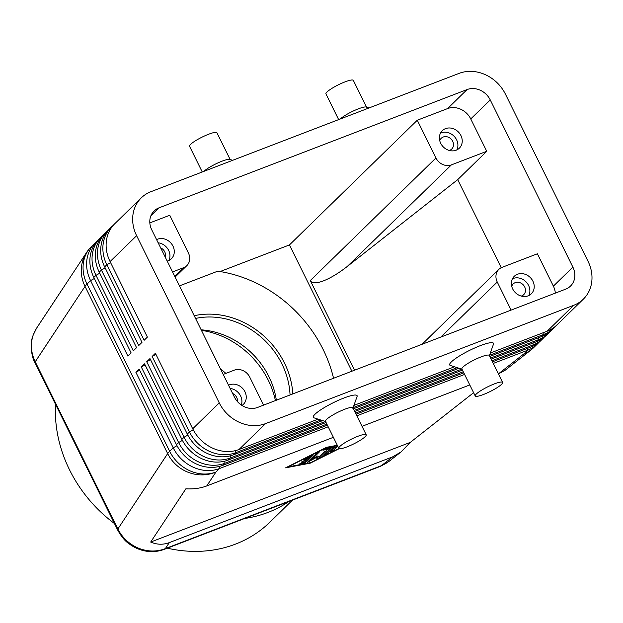 <?xml version="1.0" encoding="UTF-8"?>
<svg xmlns="http://www.w3.org/2000/svg" width="623" height="623" viewBox="0 0 623 623"><rect width="100%" height="100%" fill="white"/><g stroke="black" fill="none" stroke-linecap="round" stroke-linejoin="round"><path stroke-width="0.93" d="M276.347 400.223A75.695 65.75 45.7 0 0 268.926 376.65A75.695 65.75 45.7 0 0 201.167 329.824M473.612 392.692L410.269 442.4L400.978 451.994L388.666 461.659L381.44 465.654A15.271 7.087 69 0 1 380.271 466.417A15.271 7.087 69 0 1 380.248 466.425L164.161 549.393A15.271 7.087 -111 0 0 164.192 549.377A15.271 7.087 -111 0 0 165.352 548.614C156.638 551.97 147.651 551.807 138.392 548.147C129.226 544.198 122.381 537.813 117.856 528.989A15.271 2.648 153.7 0 0 117.615 529.947A15.271 2.648 153.7 0 0 117.669 530.025M400.978 451.994L392.63 456.869L169.324 542.61C163.101 544.923 156.895 544.743 150.688 542.057L185.856 488.821C193.551 489.242 200.52 488.276 206.758 485.932L333.383 437.315M327.394 425.198L222.769 465.365A36.656 31.843 -134.3 0 1 196.65 464.112A36.656 31.843 -134.3 0 1 176.465 444.643L139.139 369.127L135.892 372.297L173.21 447.812L169.651 451.286L87.018 284.08A36.656 6.362 -26.3 0 0 85.857 285.295A36.656 6.362 -26.3 0 0 85.024 286.385L167.665 453.591L117.856 528.989L35.215 361.792L85.024 286.385A36.656 34.6 -146.6 0 1 83.178 259.417A36.656 34.6 -146.6 0 1 86.737 252.237L42.317 319.521M164.192 549.369C157.814 551.752 151.225 552.243 144.419 550.841C138.758 549.618 133.595 547.228 128.922 543.661C125.083 541.161 121.321 536.59 117.622 529.947L34.981 362.75A15.271 2.648 -26.3 0 1 35.215 361.792C30.971 352.852 30.278 343.982 33.136 335.174L36.555 328.22L41.842 320.214M498.423 373.948L505.152 370.257L530.757 350.165A36.656 27.794 -128.1 0 1 524.122 353.693L498.392 373.886M318.088 419.154L239.014 449.51A36.656 31.843 -134.3 0 1 212.895 448.264A36.656 31.843 -134.3 0 1 192.709 428.788L155.392 353.28L152.144 356.449L189.462 431.957A36.656 31.843 45.7 0 0 209.647 451.434A36.656 31.843 45.7 0 0 235.767 452.68L320.814 420.027M489.53 355.25L543.926 334.364A36.656 31.843 45.7 0 0 553.535 328.243A36.656 31.843 45.7 0 0 555.093 326.592M113.23 225.362A36.656 31.843 45.7 0 0 111.54 226.881A36.656 31.843 45.7 0 0 104.391 238.461A36.656 31.843 45.7 0 0 106.821 264.752L144.147 340.267L147.394 337.098L110.076 261.582L136.616 235.689A36.656 31.843 -134.3 0 1 134.179 209.398A36.656 31.843 -134.3 0 1 141.328 197.818A36.656 31.843 -134.3 0 1 150.93 191.689L459.096 73.374A36.656 31.843 -134.3 0 1 485.208 74.628A36.656 31.843 -134.3 0 1 505.401 94.104L588.034 261.302A36.656 31.843 -134.3 0 1 590.472 287.6A36.656 31.843 -134.3 0 1 583.323 299.18A36.656 31.843 -134.3 0 1 573.721 305.301L547.181 331.195L490.324 353.023M583.323 299.18L556.783 325.074A36.656 31.843 -134.3 0 1 547.181 331.195M239.014 449.51L265.554 423.617A36.656 31.843 -134.3 0 1 239.442 422.371A36.656 31.843 -134.3 0 1 219.249 402.894L192.709 428.788M176.994 445.686L173.21 447.812A36.656 31.843 45.7 0 0 193.403 467.289A36.656 31.843 45.7 0 0 219.514 468.535L328.189 426.81M322.628 420.611L233.602 454.798A36.656 31.843 -134.3 0 1 207.482 453.544A36.656 31.843 -134.3 0 1 187.297 434.075L149.972 358.56L146.724 361.729L184.042 437.245A36.656 31.843 45.7 0 0 204.235 456.714A36.656 31.843 45.7 0 0 230.346 457.967L325.362 421.491M490.566 358.061L538.513 339.652A36.656 31.843 45.7 0 0 548.115 333.523A36.656 31.843 45.7 0 0 549.673 331.872M553.535 328.243L551.363 330.354A36.656 31.843 -134.3 0 1 541.761 336.482L489.771 356.442M326.063 422.503L228.182 460.078A36.656 31.843 -134.3 0 1 202.062 458.832A36.656 31.843 -134.3 0 1 181.877 439.355L144.559 363.848L141.304 367.017L178.63 442.525A36.656 31.843 45.7 0 0 198.815 462.001A36.656 31.843 45.7 0 0 224.934 463.247L326.857 424.115M491.897 360.756L533.093 344.932A36.656 31.843 45.7 0 0 542.695 338.811A36.656 31.843 45.7 0 0 544.261 337.16M548.115 333.523L545.95 335.641A36.656 31.843 -134.3 0 1 536.348 341.762L491.103 359.136M493.229 363.45L527.681 350.219A36.656 31.843 45.7 0 0 537.283 344.098A36.656 31.843 45.7 0 0 538.84 342.44M542.695 338.811L540.53 340.921A36.656 31.843 -134.3 0 1 530.928 347.05L492.435 361.831M110.076 261.582A36.656 31.843 -134.3 0 1 107.639 235.292A36.656 31.843 -134.3 0 1 114.788 223.712L141.328 197.818M102.398 235.93A36.656 31.843 45.7 0 0 100.708 237.449A36.656 31.843 45.7 0 0 93.559 249.029A36.656 31.843 45.7 0 0 95.989 275.319L133.314 350.835L136.562 347.665L99.244 272.15A36.656 31.843 -134.3 0 1 96.806 245.859A36.656 31.843 -134.3 0 1 103.955 234.279L106.12 232.161A36.656 31.843 45.7 0 0 98.979 243.749A36.656 31.843 45.7 0 0 101.409 270.039L138.727 345.547L141.974 342.377L104.656 266.87A36.656 31.843 -134.3 0 1 102.227 240.579A36.656 31.843 -134.3 0 1 109.375 228.991L111.54 226.881M96.978 241.218A36.656 31.843 45.7 0 0 95.288 242.736A36.656 31.843 45.7 0 0 88.139 254.316A36.656 31.843 45.7 0 0 90.576 280.607L127.894 356.115L131.142 352.945L93.824 277.437A36.656 31.843 -134.3 0 1 91.394 251.147A36.656 31.843 -134.3 0 1 98.535 239.559L100.708 237.449M107.81 230.642A36.656 31.843 45.7 0 0 106.12 232.161M223.205 374.407L234.279 370.163A12.219 10.614 -134.3 0 1 242.986 370.576A12.219 10.614 -134.3 0 1 249.714 377.071L263.576 405.129M149.832 222.902L169.736 215.262L188.403 253.016A12.219 10.614 -134.3 0 1 189.213 261.777A12.219 10.614 -134.3 0 1 186.83 265.639A12.219 10.614 -134.3 0 1 183.629 267.68L174.744 276.347M417.278 120.216L435.944 157.977L310.277 280.568C311.882 283.418 316.219 283.535 323.298 280.926C330.54 278.084 338.507 273.287 347.19 266.527L457.71 179.626L486.742 151.303L470.747 118.946A18.324 15.918 45.7 0 0 447.594 108.581L417.278 120.216L289.454 244.925L220.121 271.542M347.19 266.527L451.379 164.885A12.219 10.614 -134.3 0 1 442.673 164.464A12.219 10.614 -134.3 0 1 435.944 157.977M440.827 337.074L497.255 282.024A12.219 10.614 -134.3 0 1 496.445 273.263A12.219 10.614 -134.3 0 1 498.821 269.401A12.219 10.614 -134.3 0 1 502.021 267.36L537.384 253.787L553.38 286.144A18.324 15.918 45.7 0 1 555.319 293.122M237.48 401.633A7.515 6.526 45.7 0 0 236.717 397.458A7.515 6.526 45.7 0 0 232.636 393.495M241.311 405.028A12.219 10.614 45.7 0 0 240.603 395.963A12.219 10.614 45.7 0 0 230.144 388.448M228.563 385.248A12.219 10.614 -134.3 0 1 244.94 391.735A12.219 10.614 -134.3 0 1 243.367 404.358A12.219 10.614 -134.3 0 1 241.989 405.472M449.261 150.454A7.515 6.526 45.7 0 0 451.73 149.029A7.515 6.526 45.7 0 0 452.695 141.273A7.515 6.526 45.7 0 0 441.24 138.283A7.515 6.526 45.7 0 0 439.752 140.712M456.83 149.925A12.219 10.614 45.7 0 0 456.589 139.778A12.219 10.614 45.7 0 0 440.469 133.158M460.919 135.549A12.219 10.614 -134.3 0 1 459.346 148.173A12.219 10.614 -134.3 0 1 440.71 143.306A12.219 10.614 -134.3 0 1 442.283 130.682A12.219 10.614 -134.3 0 1 460.919 135.549M165.259 257.159A7.515 6.526 45.7 0 0 164.737 251.824A7.515 6.526 45.7 0 0 160.664 247.861M168.872 260.484A12.219 10.614 45.7 0 0 168.631 250.337A12.219 10.614 45.7 0 0 158.164 242.814M156.583 239.621A12.219 10.614 -134.3 0 1 172.968 246.108A12.219 10.614 -134.3 0 1 171.395 258.732A12.219 10.614 -134.3 0 1 167.198 261.092M521.233 296.081A7.515 6.526 45.7 0 0 523.702 294.663A7.515 6.526 45.7 0 0 524.667 286.899A7.515 6.526 45.7 0 0 513.212 283.909A7.515 6.526 45.7 0 0 511.732 286.339M528.802 295.551A12.219 10.614 45.7 0 0 528.561 285.404A12.219 10.614 45.7 0 0 512.449 278.785M532.899 281.175A12.219 10.614 -134.3 0 1 531.326 293.799A12.219 10.614 -134.3 0 1 512.69 288.94A12.219 10.614 -134.3 0 1 514.255 276.308A12.219 10.614 -134.3 0 1 532.899 281.175M475.224 395.955L461.892 368.987A15.271 2.648 -26.3 0 1 481.003 356.932A15.271 2.648 -26.3 0 1 489.281 355.453L502.605 382.421A15.271 2.648 -26.3 0 1 483.503 394.476A15.271 2.648 -26.3 0 1 475.224 395.955A15.271 2.648 -26.3 0 1 494.335 383.908A15.271 2.648 -26.3 0 1 502.605 382.421M462.001 369.198L450.359 365.46A24.437 4.236 -26.3 0 1 457.189 357.423A24.437 4.236 -26.3 0 1 480.255 345.672A24.437 4.236 -26.3 0 1 493.486 344.145L489.382 355.663M366.207 434.792L352.883 407.824A15.271 2.648 153.7 0 0 344.605 409.303A15.271 2.648 153.7 0 0 325.494 421.358L338.826 448.326A15.271 2.648 153.7 0 0 347.097 446.839A15.271 2.648 153.7 0 0 366.207 434.792A15.271 2.648 153.7 0 0 357.929 436.271A15.271 2.648 153.7 0 0 338.826 448.326M325.915 421.67L313.953 417.823A24.437 4.236 -26.3 0 1 320.79 409.794A24.437 4.236 -26.3 0 1 343.857 398.042A24.437 4.236 -26.3 0 1 357.08 396.508L352.875 408.345M340.314 118.977A15.271 2.648 -26.3 0 1 358.381 108.83A15.271 2.648 -26.3 0 1 366.238 107.031L369.065 107.943M338.647 119.616L325.946 93.909A15.271 2.648 -26.3 0 1 345.049 81.862A15.271 2.648 -26.3 0 1 353.327 80.375L366.659 107.343M232.667 160.313L229.832 159.402A15.271 2.648 153.7 0 0 221.983 161.193A15.271 2.648 153.7 0 0 203.916 171.348M230.152 159.504L216.929 132.746A15.271 2.648 153.7 0 0 208.65 134.225A15.271 2.648 153.7 0 0 189.548 146.28L202.249 171.987M290.045 394.966A75.695 65.75 45.7 0 0 195.536 318.439M55.54 404.343A131.344 114.095 45.7 0 0 114.445 523.53M167.314 548.178A131.344 114.095 45.7 0 0 235.478 544.12A131.344 114.095 45.7 0 0 269.891 522.175L292.499 500.113M244.675 518.476A131.344 114.095 45.7 0 0 267.976 512.418A131.344 114.095 45.7 0 0 288.885 501.507M225.861 373.395A81.8 71.053 45.7 0 0 220.464 368.871M275.405 400.589A81.8 71.053 45.7 0 0 268.303 380.248A81.8 71.053 45.7 0 0 201.416 330.33M333.546 378.262A128.112 111.283 45.7 0 0 217.739 271.176L179.447 285.879M292.826 393.9A78.747 68.405 45.7 0 0 194.197 315.713M158.927 207.872L467.094 89.556A18.324 15.918 -134.3 0 1 490.246 99.921L572.88 267.127A18.324 15.918 -134.3 0 1 570.52 286.058A18.324 15.918 -134.3 0 1 565.723 289.127L257.556 407.442A18.324 15.918 -134.3 0 1 234.404 397.077L151.771 229.871A18.324 15.918 -134.3 0 1 154.13 210.932A18.324 15.918 -134.3 0 1 158.927 207.872L150.945 215.659M289.454 244.925L351.878 371.23M310.277 280.568L354.573 370.187M497.255 282.024L511.117 310.09M451.379 164.885L486.742 151.303M172.555 271.932L183.629 267.68M501.235 267.703L457.71 179.626M136.616 235.689L219.249 402.894M463.792 372.827L356.029 414.202M355.499 413.119L463.263 371.752M356.831 415.814L464.594 374.439M139.661 370.179L135.892 372.297M362.025 426.319L469.781 384.944M462.461 370.132L354.697 411.507M354.168 410.432L461.76 369.12M145.081 364.899L141.304 367.017M459.034 368.248L353.366 408.813M353.132 407.621L457.212 367.663M150.493 359.611L146.724 361.729M454.486 366.783L353.919 405.394M265.554 423.617L573.721 305.301M155.914 354.331L152.144 356.449M309.46 457.227L303.993 459.665L313.034 455.156L306.181 461.923L303.822 463.107L299.749 463.808L302.217 462.43L304.592 461.978L306.485 460.132L301.867 461.736L307.567 459.073L309.46 457.227L309.226 456.752M306.454 460.062L307.396 459.143M309.429 457.157L310.495 456.122M306.485 460.132L306.22 459.595M332.666 451.029L330.143 452.002L334.434 447.812L337.066 446.652L332.666 451.029L332.168 450.024M337.534 445.718L325.891 447.929L288.083 466.876L310.9 462.554L338.959 448.49M339.247 448.638L310.27 463.162L285.552 467.85L326.514 447.314L337.316 445.274M310.27 463.162L310.052 462.718M330.291 448.864L322.893 450.188L325.362 448.809L333.235 447.392L326.39 454.167L323.758 455.327L330.291 448.864L329.847 447.96M330.26 448.794L331.413 447.664M311.617 459.61L317.582 456.036L319.194 456.706L324.326 451.691L326.958 450.53L320.09 457.321L317.489 458.512L315.768 457.804L307.349 462.367L316.702 453.155L319.334 451.994L311.617 459.61L311.118 458.606M315.768 457.804L315.511 457.274M309.545 460.132L311.344 459.058M315.947 457.017L316.959 457.438L319.023 456.636M410.269 442.4L150.688 542.057M392.63 456.869L381.44 465.654L165.352 548.614L169.324 542.61M206.758 485.932L215.955 472.008A36.656 34.6 -146.6 0 1 188.434 472.39A36.656 34.6 -146.6 0 1 167.665 453.591A36.656 6.362 153.7 0 1 168.498 452.5A36.656 6.362 153.7 0 1 169.651 451.286A36.656 31.843 45.7 0 0 189.836 470.762A36.656 31.843 45.7 0 0 215.955 472.008L219.514 468.535L219.374 466.44M193.247 429.831L189.462 431.957L187.297 434.075M541.761 336.482L543.926 334.364L543.801 332.495M187.827 435.119L184.042 437.245L181.877 439.355M536.348 341.762L538.513 339.652L538.389 337.775M233.602 454.798L235.767 452.68L235.626 450.585M182.414 440.399L178.63 442.525L176.465 444.643M530.928 347.05L533.093 344.932L532.969 343.063M228.182 460.078L230.346 457.967L230.214 455.872M527.556 348.343L527.681 350.219L524.122 353.693A36.656 31.843 45.7 0 0 533.724 347.572L537.283 344.098M222.769 465.365L224.934 463.247L224.794 461.152M95.288 242.736L91.729 246.21A36.656 31.843 45.7 0 0 84.58 257.79A36.656 31.843 45.7 0 0 87.018 284.08L90.576 280.607L94.346 278.489M467.094 89.556L447.594 108.581M490.246 99.921L470.747 118.946M572.88 267.127L553.38 286.144M99.758 273.209L95.989 275.319L93.824 277.437M105.178 267.921L101.409 270.039L99.244 272.15M104.656 266.87L106.821 264.752L110.59 262.641M302.7 461.588L302.49 461.168M305.519 459.206L305.286 458.73M306.181 461.923L305.683 460.919M303.822 463.107L303.378 462.211M326.39 454.167L325.891 453.155M309.405 461.62L308.961 460.709M317.489 458.512L316.959 457.438M320.09 457.321L319.591 456.316M186.83 265.639L175.102 277.079M498.821 269.401L422.083 344.27M34.989 362.742C32.731 359.035 31.454 353.327 31.15 345.617C30.932 340.672 32.731 334.87 36.555 328.22M91.729 246.21A36.656 36.656 0 0 0 86.737 252.237M380.482 466.323L387.483 462.539M530.757 350.165A36.656 36.656 0 0 0 533.724 347.572"/></g></svg>

